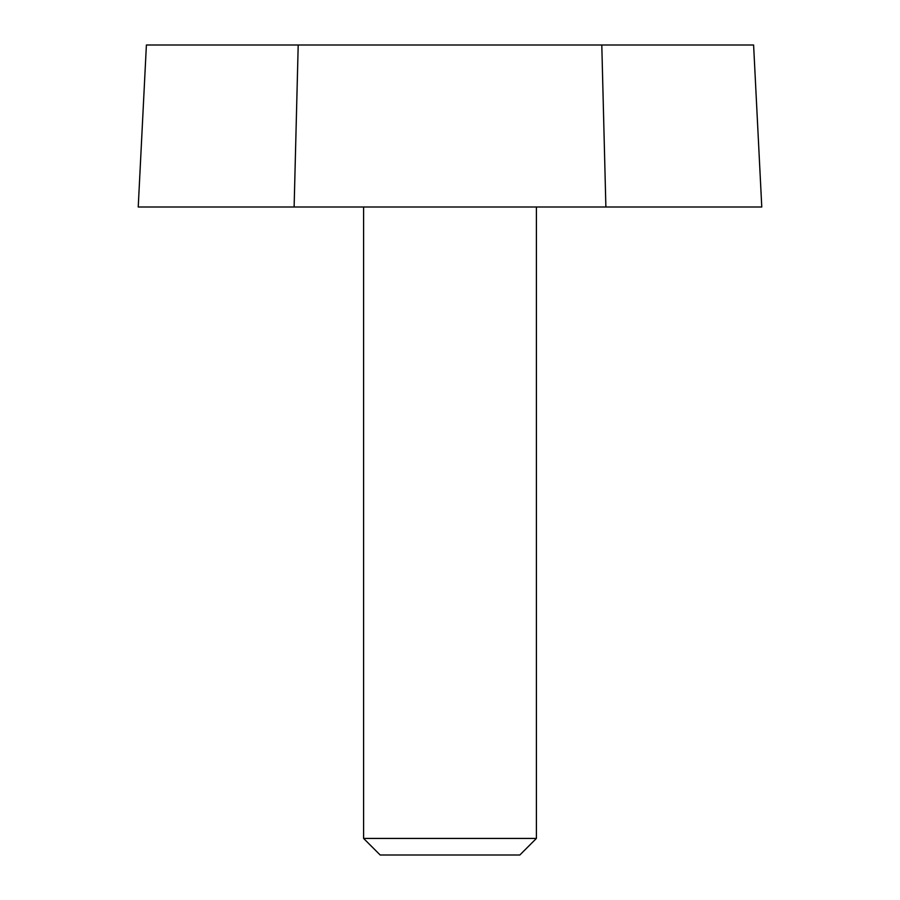 <?xml version="1.0" encoding="UTF-8"?>
<svg xmlns="http://www.w3.org/2000/svg" width="900" height="900" viewBox="0 0 900 900"><rect width="100%" height="100%" fill="white"/><g stroke="black" fill="none" stroke-linecap="round" stroke-linejoin="round"><path stroke-width="1.35" d="M146.396 45L138.229 207L294.12 207L298.204 45L146.396 45M601.796 45L605.88 207L761.771 207L753.604 45L298.204 45M605.88 207L294.12 207M380.171 855L519.829 855L536.4 838.429L363.6 838.429L380.171 855M363.6 207L363.6 838.429M536.4 207L536.4 838.429"/></g></svg>
